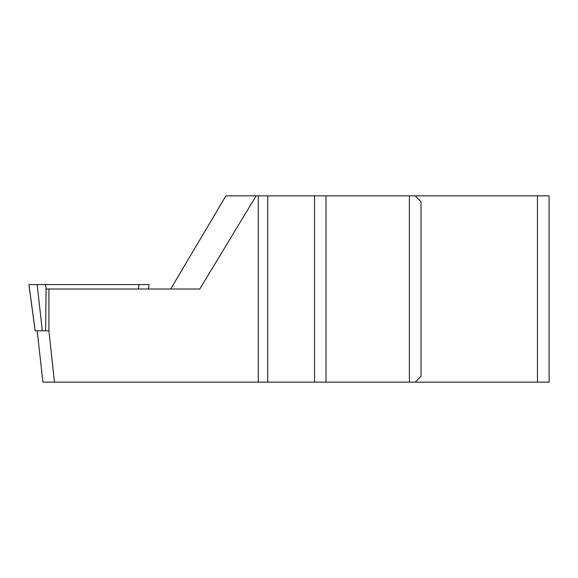 <?xml version="1.0" encoding="UTF-8"?>
<svg xmlns="http://www.w3.org/2000/svg" width="578" height="578" viewBox="0 0 578 578"><rect width="100%" height="100%" fill="white"/><g stroke="black" fill="none" stroke-linecap="round" stroke-linejoin="round"><path stroke-width="0.87" d="M314.548 195.863L326.014 195.863L326.014 382.137L314.548 382.137L314.548 195.863L258.287 195.863L258.287 382.137L42.953 382.137L37.144 330.797M54.433 382.137L48.928 330.797L45.64 330.797L46.067 289L199.8 289L256.155 195.863L225.89 195.863L170.712 289M48.928 330.797L48.928 289M326.014 382.137L549.1 382.137L549.1 195.863L537.461 195.863L537.461 382.137M314.548 382.137L258.287 382.137M326.014 195.863L415.206 195.863L421.03 201.679L421.03 376.321L415.206 382.137M415.206 195.863L537.461 195.863M258.287 195.863L256.155 195.863M409.39 195.863L409.39 382.137M38.95 284.578L28.9 284.578L35.142 330.797M45.64 330.797L42.353 330.797L37.115 284.578L149.008 284.578M42.353 330.797L35.179 330.797L28.936 284.578M267.73 195.863L267.73 382.137M46.059 289.361L45.518 284.578M138.395 289L138.995 284.578M148.445 289L149.045 284.578"/></g></svg>
